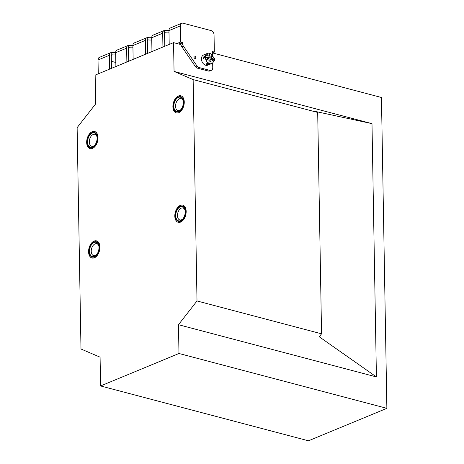 <?xml version="1.0" encoding="UTF-8"?>
<svg xmlns="http://www.w3.org/2000/svg" width="464" height="464" viewBox="0 0 464 464"><rect width="100%" height="100%" fill="white"/><g stroke="black" fill="none" stroke-linecap="round" stroke-linejoin="round"><path stroke-width="0.7" d="M100.584 385.955L100.085 357.17L80.991 349.009L77.128 127.635L95.665 103.89L95.161 75.104L173.553 42.642L174.052 71.427L193.146 79.588L197.009 300.962L178.478 324.707L178.976 353.493L100.584 385.955L308.479 440.8L386.872 408.337L381.449 97.486L212.495 52.919M94.383 256.905A7.94 4.837 104.8 0 1 92.232 257.102A7.94 4.837 104.8 0 1 89.575 248.188A7.94 4.837 104.8 0 1 96.28 241.744A7.94 4.837 104.8 0 1 99.261 248.977A7.94 4.837 104.8 0 1 94.383 256.905M178.71 111.824A7.94 4.837 104.8 0 1 176.552 112.015A7.94 4.837 104.8 0 1 173.901 103.107A7.94 4.837 104.8 0 1 180.6 96.663A7.94 4.837 104.8 0 1 183.582 103.89A7.94 4.837 104.8 0 1 178.71 111.824M92.475 147.535A7.94 4.837 104.8 0 1 90.323 147.726A7.94 4.837 104.8 0 1 87.667 138.817A7.94 4.837 104.8 0 1 94.372 132.373A7.94 4.837 104.8 0 1 97.347 139.6A7.94 4.837 104.8 0 1 92.475 147.535M180.618 221.195A7.94 4.837 104.8 0 1 178.46 221.392A7.94 4.837 104.8 0 1 175.81 212.477A7.94 4.837 104.8 0 1 182.509 206.033A7.94 4.837 104.8 0 1 185.49 213.266A7.94 4.837 104.8 0 1 180.618 221.195M173.553 42.642L180.977 44.602M178.976 353.493L386.872 408.337M174.052 71.427L371.995 123.644L315.311 111.424L317.695 112.445L321.558 333.825L319.244 336.789L376.42 376.93L371.995 123.644M178.478 324.707L376.42 376.93M197.009 300.962L321.558 333.825M193.146 79.588L317.695 112.445M175.189 218.764A8.857 5.394 -75.2 0 0 184.927 217.291A8.857 5.394 -75.2 0 0 181.343 205.082A8.857 5.394 -75.2 0 0 175.189 218.764M176.065 217.929A7.395 4.507 -75.2 0 0 182.625 219.17A7.395 4.507 -75.2 0 0 185.037 210.024A7.395 4.507 -75.2 0 0 178.953 207.652A7.395 4.507 -75.2 0 0 176.065 217.929M185.124 210.476A6.171 3.758 -75.2 0 0 182.996 207.994A6.171 3.758 -75.2 0 0 178.669 210.778A6.171 3.758 -75.2 0 0 177.729 217.477A6.171 3.758 -75.2 0 0 179.846 219.93A6.171 3.758 -75.2 0 0 182.926 218.817M173.281 109.388A8.857 5.394 -75.2 0 0 183.013 107.921A8.857 5.394 -75.2 0 0 179.435 95.712A8.857 5.394 -75.2 0 0 173.281 109.388M174.157 108.559A7.395 4.507 -75.2 0 0 180.716 109.8A7.395 4.507 -75.2 0 0 183.129 100.647A7.395 4.507 -75.2 0 0 177.045 98.275A7.395 4.507 -75.2 0 0 174.157 108.559M183.216 101.106A6.171 3.758 -75.2 0 0 181.088 98.617A6.171 3.758 -75.2 0 0 176.761 101.407A6.171 3.758 -75.2 0 0 175.821 108.106A6.171 3.758 -75.2 0 0 177.938 110.554A6.171 3.758 -75.2 0 0 181.018 109.44M88.96 254.475A8.857 5.394 -75.2 0 0 98.693 253.002A8.857 5.394 -75.2 0 0 95.114 240.793A8.857 5.394 -75.2 0 0 88.96 254.475M89.836 253.64A7.395 4.507 -75.2 0 0 96.396 254.881A7.395 4.507 -75.2 0 0 98.809 245.734A7.395 4.507 -75.2 0 0 92.719 243.362A7.395 4.507 -75.2 0 0 89.836 253.64M98.896 246.187A6.171 3.758 -75.2 0 0 96.767 243.704A6.171 3.758 -75.2 0 0 92.44 246.488A6.171 3.758 -75.2 0 0 91.501 253.187A6.171 3.758 -75.2 0 0 93.618 255.635A6.171 3.758 -75.2 0 0 96.692 254.527M87.052 145.099A8.857 5.394 -75.2 0 0 96.785 143.631A8.857 5.394 -75.2 0 0 93.2 131.422A8.857 5.394 -75.2 0 0 87.052 145.099M87.922 144.269A7.395 4.507 -75.2 0 0 94.488 145.51A7.395 4.507 -75.2 0 0 96.901 136.358A7.395 4.507 -75.2 0 0 90.811 133.986A7.395 4.507 -75.2 0 0 87.922 144.269M96.982 136.816A6.171 3.758 -75.2 0 0 94.859 134.328A6.171 3.758 -75.2 0 0 90.532 137.118A6.171 3.758 -75.2 0 0 89.593 143.817A6.171 3.758 -75.2 0 0 91.71 146.264A6.171 3.758 -75.2 0 0 94.784 145.151M178.831 44.034L180.914 43.175L180.931 44.045L182.497 43.396A3.666 2.633 67.5 0 0 183.367 46.058L196.991 65.975A3.666 2.633 67.5 0 0 198.992 67.506L210.001 70.412A3.666 2.633 67.5 0 0 211.346 70.342A3.666 2.633 67.5 0 0 212.75 67.698L212.669 62.878M180.931 44.045A3.666 2.633 67.5 0 0 181.795 46.707L195.419 66.619A3.666 2.633 67.5 0 0 197.426 68.156L208.435 71.062A3.666 2.633 67.5 0 0 209.774 70.992L211.346 70.342M194.196 57.867A1.224 0.876 67.5 0 0 193.952 57.281M111.354 61.312L115.826 62.489M212.541 55.668L212.471 51.579L214.345 52.078L214.043 34.806A3.666 2.633 67.5 0 0 211.172 30.612L183.077 23.2A3.666 2.633 67.5 0 0 181.737 23.27A3.666 2.633 67.5 0 0 180.328 25.914L180.612 42.033L176.964 43.541M182.497 43.396L182.485 42.526L180.612 42.033M193.923 57.002A1.224 0.876 67.5 0 0 195.327 58.377A1.224 0.876 67.5 0 0 195.669 56.915A1.224 0.876 67.5 0 0 194.393 56.121A1.224 0.876 67.5 0 0 193.923 57.002M115.658 52.583A4.884 1.63 179 0 1 112.236 52.536L111.203 52.531A3.666 2.633 67.5 0 0 110.792 52.647L99.424 57.356A3.666 2.633 67.5 0 0 98.02 60.001L98.258 73.822M133.145 59.375L132.901 45.553L145.447 40.356L145.684 54.184M151.716 37.648A4.884 1.63 -1 0 1 148.294 37.607L147.262 37.596A3.666 2.633 67.5 0 0 146.85 37.717L134.311 42.908A3.666 2.633 67.5 0 0 132.901 45.553M128.725 61.207L128.505 48.645L129.52 47.699L128.998 47.751M132.901 45.443A4.884 1.63 179 0 1 129.479 45.397L128.447 45.391A3.666 2.633 67.5 0 0 128.041 45.507A3.666 2.633 67.5 0 0 126.631 48.152L126.875 61.973M115.896 66.52L115.658 52.693L126.631 48.152M128.041 45.507L117.067 50.054A3.666 2.633 67.5 0 0 115.658 52.693M111.476 68.347L111.261 55.784L112.276 54.839A4.884 1.63 179 0 0 115.693 54.885M110.792 52.647A3.666 2.633 67.5 0 0 109.388 55.291L109.626 69.119M151.96 51.585L151.716 37.764L162.69 33.217L162.934 47.038M168.96 30.508A4.884 1.63 179 0 1 165.538 30.462L164.505 30.456A3.666 2.633 67.5 0 0 164.099 30.572L153.126 35.119A3.666 2.633 67.5 0 0 151.716 37.764M147.54 53.418L147.32 40.855L148.335 39.91L147.813 39.962M146.85 37.717A3.666 2.633 67.5 0 0 145.447 40.356M169.203 44.445L168.966 30.618L180.328 25.914M181.737 23.27L170.369 27.973A3.666 2.633 67.5 0 0 168.966 30.618M164.784 46.272L164.563 33.71L165.578 32.764A4.884 1.63 179 0 0 169 32.811M164.099 30.572A3.666 2.633 67.5 0 0 162.69 33.217M182.485 42.526L180.914 43.175M132.942 47.746A4.884 1.63 -1 0 1 129.52 47.699L128.644 48.065M151.757 39.95A4.884 1.63 -1 0 1 148.335 39.91L147.459 40.269M111.401 55.204L112.276 54.839L111.754 54.897M212.495 52.844L214.345 52.078M164.703 33.13L165.578 32.764L165.062 32.816M180.206 44.399L180.194 43.477M208.794 58.8C207.037 59.844 206.509 60.059 207.228 59.45M205.726 59.456L206.718 59.891L206.567 61.213M203.041 57.611L203.412 58.441C204.485 58.023 204.815 57.275 204.398 56.208L203.041 57.611M213.678 60.865A5.498 3.956 -112.5 0 1 211.683 63.556L207.762 65.175A5.498 3.956 -112.5 0 1 202.008 61.613A5.498 3.956 -112.5 0 1 203.557 55.019L207.478 53.395A5.498 3.956 -112.5 0 1 213.324 57.188M211.683 63.556A5.498 3.956 -112.5 0 1 205.923 59.989A5.498 3.956 -112.5 0 1 207.478 53.395M206.718 64.421L208.725 64.142C207.982 63.44 207.17 63.359 206.294 63.893L206.718 64.421M214.148 59.618A5.446 3.915 -112.5 0 1 214.119 60.129A5.446 3.915 -112.5 0 1 213.956 60.987L214.426 60.442L214.629 58.447L213.202 57.136L210.842 56.098A1.833 1.317 -112.5 0 1 213.202 57.136M210.842 56.098L205.981 55.639A5.446 3.915 -112.5 0 0 205.801 57.408L210.662 57.867L213.022 58.905A1.833 1.317 -112.5 0 1 210.662 57.867M213.022 58.905L214.426 60.442M214.142 59.218L211.833 58.209M205.801 57.408L213.956 60.987M181.795 46.707L183.367 46.058M128.447 45.391L128.505 48.645M111.203 52.531L111.261 55.784M147.262 37.596L147.32 40.855M164.505 30.456L164.563 33.71M98.02 60.001L109.388 55.291M195.419 66.619L196.991 65.975M208.435 71.062L210.001 70.412M197.426 68.156L198.992 67.506M205.395 56.643L205.801 56.823M209.055 60.917L211.625 62.043M209.113 60.372L208.812 63.324M207.298 54.108L207.159 55.465M209.728 54.358L209.589 55.686M207.512 59.56L207.988 60.018L210.314 60.158L211.561 59.05M211.81 58.371L211.166 56.927L208.736 56.846M207.478 58.145L207.327 58.713"/></g></svg>
